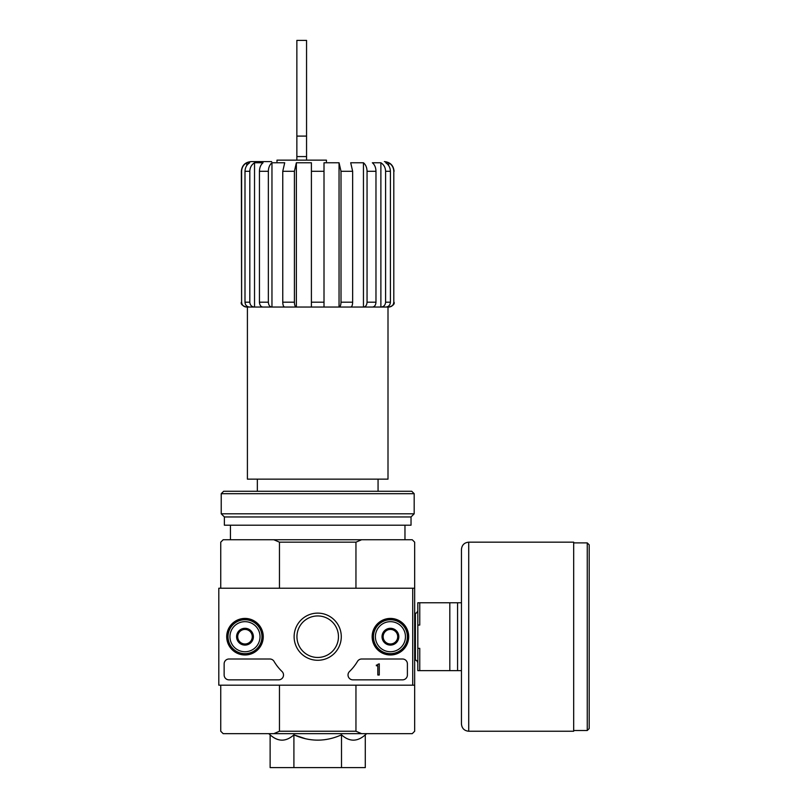 <?xml version="1.0" encoding="UTF-8"?>
<svg xmlns="http://www.w3.org/2000/svg" width="808" height="808" viewBox="0 0 808 808"><rect width="100%" height="100%" fill="white"/><g stroke="black" fill="none" stroke-linecap="round" stroke-linejoin="round"><path stroke-width="1.21" d="M276.982 161.6L276.982 160.146L326.432 160.146L326.432 161.6M388.688 306.01L388.931 307.04C391.89 306.747 393.506 305.131 393.799 302.192L393.799 171.296C393.637 167.539 391.941 164.701 388.688 162.762L385.699 162.762C388.699 164.681 390.274 167.529 390.416 171.296L390.416 302.192C390.153 305.141 388.648 306.757 385.921 307.04L381.103 307.04C383.82 306.757 385.325 305.141 385.598 302.192L385.598 171.296C385.456 167.529 383.881 164.681 380.881 162.762L372.357 162.762C374.659 164.681 375.861 167.529 375.973 171.296L375.973 302.192C375.76 305.141 374.619 306.757 372.528 307.04L363.62 307.04C365.701 306.757 366.842 305.141 367.054 302.192L367.054 171.296C366.943 167.529 365.741 164.681 363.449 162.762L350.692 162.762L352.652 171.296L352.652 302.192C352.541 305.141 351.914 306.757 350.783 307.04L339.138 307.04C340.269 306.757 340.885 305.141 341.006 302.192L341.006 171.296L339.047 162.762L339.047 307.04L311.403 307.04L311.403 162.762L296.364 162.762L296.364 307.04L246.723 307.04L246.723 306.01M339.047 162.762L324.008 162.762L324.008 307.04L284.628 307.04C283.497 306.757 282.881 305.141 282.76 302.192L282.76 171.296L284.719 162.762L271.963 162.762L271.963 307.04L262.883 307.04C260.802 306.757 259.651 305.141 259.439 302.192L259.439 171.296C259.55 167.529 260.752 164.681 263.055 162.762L254.53 162.762L254.53 307.04L249.49 307.04C246.763 306.757 245.268 305.141 244.996 302.192L244.996 171.296C245.137 167.529 246.713 164.681 249.712 162.762L246.723 162.762L246.723 165.61M375.973 171.296L367.054 171.296C366.943 167.529 365.741 164.681 363.449 162.762L363.449 307.04L339.138 307.04M390.416 171.296L385.598 171.296C385.456 167.529 383.881 164.681 380.881 162.762L380.881 307.04L363.62 307.04M388.688 307.04L381.103 307.04M388.688 162.762L388.688 165.61M271.65 161.6L251.046 161.6C245.157 162.176 241.925 165.408 241.35 171.296L241.612 171.296C241.774 167.539 243.471 164.701 246.723 162.762C243.491 164.691 241.784 167.539 241.612 171.296L241.612 302.192C241.905 305.141 243.531 306.757 246.48 307.04L246.723 307.04M296.273 307.04C295.142 306.757 294.516 305.141 294.405 302.192L294.405 171.296L282.76 171.296M296.364 162.762L294.405 171.296M271.791 307.04C269.71 306.757 268.559 305.141 268.357 302.192L268.357 171.296L259.439 171.296M271.963 162.762C269.67 164.681 268.468 167.529 268.357 171.296M254.308 307.04C251.581 306.757 250.086 305.141 249.813 302.192L249.813 171.296L244.996 171.296M254.53 162.762C251.53 164.681 249.955 167.529 249.813 171.296M257.348 479.144L257.348 491.264M341.501 734.836L341.501 767.6L365.287 767.6L365.287 734.836C357.358 741.916 349.43 741.916 341.501 734.836C325.715 741.906 309.848 741.906 293.91 734.836L305.757 738.815M270.125 734.836L270.125 767.6L293.91 767.6L293.91 734.836C285.981 741.916 278.053 741.916 270.125 734.836L268.741 733.664M355.954 685.184L355.954 731.24L279.457 731.24L279.457 685.184M412.726 685.184L414.666 685.184L414.666 588.224L412.726 588.224L412.726 685.184L218.806 685.184L218.806 588.224L412.726 588.224M414.666 588.224L414.666 542.168L412.242 539.744L361.61 539.744L355.954 542.168L355.954 588.224M355.954 542.168L279.457 542.168L279.457 588.224M355.954 731.24L361.61 733.664L273.801 733.664L279.457 731.24M220.746 685.184L220.746 731.24L223.17 733.664L273.801 733.664M361.61 733.664L412.242 733.664L414.666 731.24L414.666 685.184M361.61 539.744L223.17 539.744L220.746 542.168L220.746 588.224M279.457 542.168L273.801 539.744M293.91 767.6L341.501 767.6M230.442 525.2L230.442 539.744M388.002 307.04L388.002 479.144L247.41 479.144L247.41 307.04M296.859 156.58L306.555 156.58L306.555 40.4L296.859 40.4L296.859 160.146M306.555 156.58L306.555 160.146M461.449 602.768L419.756 602.768L419.756 625.069L417.817 625.069L417.817 648.339L419.756 648.339L419.756 670.64L461.449 670.64L461.449 723.968L461.449 549.44C461.883 545.026 464.307 542.602 468.721 542.168L468.721 731.24L573.68 731.24L573.68 542.168L468.721 542.168M417.817 625.069L417.817 602.768L419.756 602.768M417.817 648.339L417.817 670.64L419.756 670.64M449.814 602.768L449.814 670.64M457.57 602.768L457.57 670.64M589.194 544.834L589.194 728.574L587.254 730.513L587.254 542.895L589.194 544.834M226.705 636.704A18.281 18.281 0 0 1 254.126 620.877A18.281 18.281 0 0 1 254.126 652.531A18.281 18.281 0 0 1 226.705 636.704M372.145 636.704A18.281 18.281 0 0 1 399.566 620.877A18.281 18.281 0 0 1 399.566 652.531A18.281 18.281 0 0 1 372.145 636.704M294.122 636.704A23.584 23.584 0 0 1 329.492 616.282A23.584 23.584 0 0 1 329.492 657.126A23.584 23.584 0 0 1 294.122 636.704M402.546 659.005A4.848 4.848 0 0 1 407.394 663.853L407.394 675.003A4.848 4.848 0 0 1 402.546 679.851L352.874 679.851A4.848 4.848 0 0 1 349.5 671.519A48.48 48.48 0 0 0 357.489 661.388A4.848 4.848 0 0 1 361.671 659.005L402.546 659.005M269.862 659.005A4.848 4.848 0 0 1 274.043 661.388A48.48 48.48 0 0 0 282.032 671.519A4.848 4.848 0 0 1 278.659 679.851L228.987 679.851A4.848 4.848 0 0 1 224.139 675.003L224.139 663.853A4.848 4.848 0 0 1 228.987 659.005L269.862 659.005M227.048 636.704A17.938 17.938 0 0 1 253.954 621.17A17.938 17.938 0 0 1 253.954 652.238A17.938 17.938 0 0 1 227.048 636.704M372.488 636.704A17.938 17.938 0 0 1 399.394 621.17A17.938 17.938 0 0 1 399.394 652.238A17.938 17.938 0 0 1 372.488 636.704M296.94 636.704A20.766 20.766 0 0 1 328.088 618.726A20.766 20.766 0 0 1 328.088 654.682A20.766 20.766 0 0 1 296.94 636.704M379.275 663.853L377.821 664.338A0.727 0.727 0 0 1 377.094 665.065L376.366 665.065L376.366 665.792L377.821 665.741L377.821 675.003L379.275 675.003L379.275 663.853M383.154 632.502L390.426 628.311L397.698 632.502L397.698 640.906L390.426 645.097L383.154 640.906L383.154 632.502A8.393 8.393 0 0 1 397.698 632.502A8.393 8.393 0 0 1 390.426 645.097A8.393 8.393 0 0 1 383.154 632.502L383.154 640.906L390.426 645.097L397.698 640.906L397.698 632.502L394.062 630.402A7.272 7.272 0 0 1 394.062 643.006A7.272 7.272 0 0 1 383.154 636.704A7.272 7.272 0 0 1 386.79 630.402L383.154 632.502M375.397 636.704A15.029 15.029 0 0 1 397.94 623.685A15.029 15.029 0 0 1 397.94 649.723A15.029 15.029 0 0 1 375.397 636.704M373.458 636.704A16.968 16.968 0 0 1 398.91 622.009A16.968 16.968 0 0 1 398.91 651.4A16.968 16.968 0 0 1 373.458 636.704M386.79 630.402A7.272 7.272 0 0 1 394.062 630.402L390.426 628.311L386.79 630.402M237.714 632.502L244.986 628.311L252.258 632.502L252.258 640.906L244.986 645.097L237.714 640.906L237.714 632.502A8.393 8.393 0 0 1 252.258 632.502A8.393 8.393 0 0 1 244.986 645.097A8.393 8.393 0 0 1 237.714 632.502L237.714 640.906L244.986 645.097L252.258 640.906L252.258 632.502L248.622 630.402A7.272 7.272 0 0 1 248.622 643.006A7.272 7.272 0 0 1 237.714 636.704A7.272 7.272 0 0 1 241.35 630.402L237.714 632.502M229.957 636.704A15.029 15.029 0 0 1 252.5 623.685A15.029 15.029 0 0 1 252.5 649.723A15.029 15.029 0 0 1 229.957 636.704M228.018 636.704A16.968 16.968 0 0 1 253.47 622.009A16.968 16.968 0 0 1 253.47 651.4A16.968 16.968 0 0 1 228.018 636.704M241.35 630.402A7.272 7.272 0 0 1 248.622 630.402L244.986 628.311L241.35 630.402M414.181 493.688L411.757 491.264L223.654 491.264L221.23 493.688L221.23 513.807L414.181 513.807L414.181 493.688L221.23 493.688M414.181 513.807L411.03 516.958L224.382 516.958L221.23 513.807M411.03 516.958L411.03 525.2L224.382 525.2L224.382 516.958M393.799 302.192L393.799 171.296M390.416 302.192L385.598 302.192M375.973 302.192L367.054 302.192M352.652 171.296L341.006 171.296M352.652 302.192L341.006 302.192M324.008 171.296L311.403 171.296M324.008 302.192L311.403 302.192M294.405 302.192L282.76 302.192M268.357 302.192L259.439 302.192M249.813 302.192L244.996 302.192M241.612 302.192L241.35 171.296M296.859 136.097L306.555 136.097M414.666 613.12L415.393 613.12L415.393 660.288C416.14 659.873 416.948 660.681 417.817 662.712M378.063 479.144L378.063 491.264M365.287 734.836L366.67 733.664M404.97 525.2L404.97 539.744M394.062 171.296C393.486 165.408 390.254 162.176 384.366 161.6M241.35 302.192C240.653 304.03 242.269 305.646 246.198 307.04M394.062 302.192C394.759 304.03 393.142 305.646 389.214 307.04M414.666 660.288L415.393 660.288M415.393 613.12C416.14 613.535 416.948 612.727 417.817 610.697M573.68 730.513L587.254 730.513M573.68 542.895L587.254 542.895M468.721 731.24C464.307 730.806 461.883 728.382 461.449 723.968"/></g></svg>
